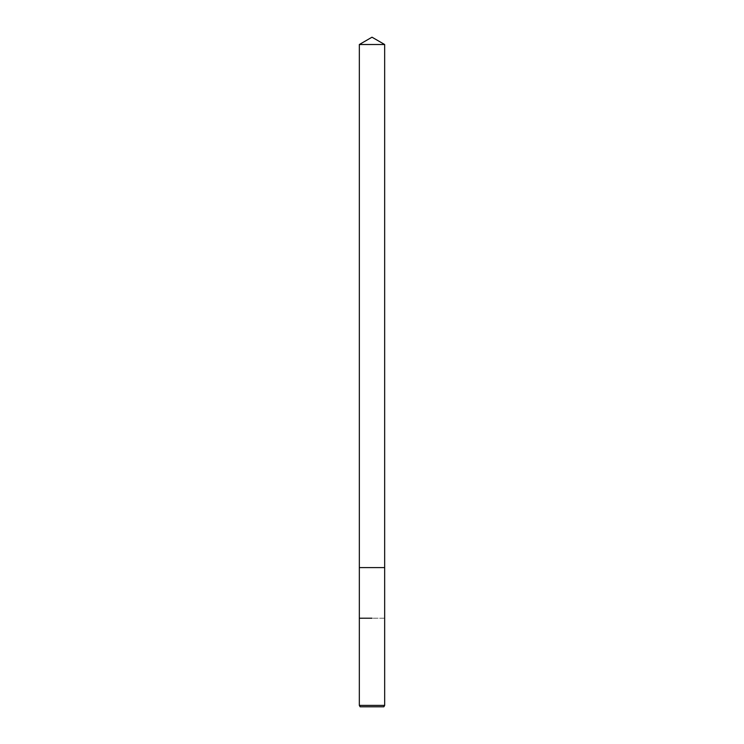 <?xml version="1.0" encoding="UTF-8"?>
<svg xmlns="http://www.w3.org/2000/svg" width="744" height="744" viewBox="0 0 744 744"><rect width="100%" height="100%" fill="white"/><g stroke="black" fill="none" stroke-linecap="round" stroke-linejoin="round"><path stroke-width="0.56" stroke-dasharray="3.72 2.79" d="M384.657 567.607L359.343 567.607L384.657 567.607M384.657 618.208L359.333 618.227L384.667 618.227M384.667 705.396L359.333 705.396M383.858 706.8L360.143 706.8M384.657 44.51L359.343 44.51"/><path stroke-width="1.12" d="M359.343 44.51L384.657 44.51L372 37.2L359.343 44.51L359.343 567.607L384.657 567.607L384.667 705.396L359.333 705.396L360.143 706.8L383.858 706.8L384.667 705.396M372 618.208L359.333 618.227L372 618.208M359.333 705.396L359.343 567.607L384.657 567.607L384.657 44.51"/></g></svg>
